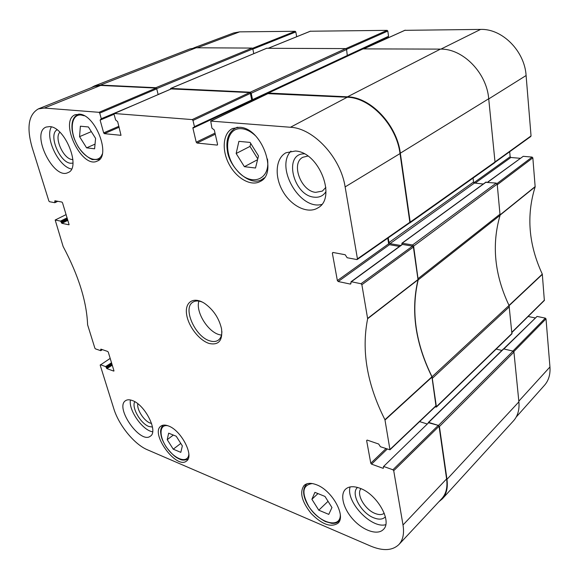 <?xml version="1.0" encoding="UTF-8"?>
<svg xmlns="http://www.w3.org/2000/svg" width="579" height="579" viewBox="0 0 579 579"><rect width="100%" height="100%" fill="white"/><g stroke="black" fill="none" stroke-linecap="round" stroke-linejoin="round"><path stroke-width="0.87" d="M331.962 507.544L328.771 514.384L318.776 510.193L311.9 499.279L314.911 492.353L324.971 496.427L331.962 507.544M255.513 168.011L244.381 166.687L236.16 153.5L238.895 141.348L250.099 142.42L258.495 155.903L255.513 168.011M86.604 147.848L79.555 136.658L80.38 126.2L88.406 126.967L95.578 138.381L94.601 148.803L86.604 147.848L95.043 144.135M180.807 452.351L173.251 449.181L167.222 439.671L168.648 433.164L176.226 436.233L182.356 445.902L180.807 452.351M239.626 127.286C261.447 127.633 278.412 173.519 260.152 181.495C250.968 186.67 236.391 178.325 229.031 164.139C221.518 150.033 222.922 133.119 232.519 128.531L239.626 127.286M389.971 449.796L435.994 406.017L431.927 376.813C415.309 343.166 410.677 310.822 418.038 279.78L413.399 247.052L412.559 246.14L360.992 283.746L361.875 284.723L367.643 318.711C361.274 350.642 367.043 384.304 384.941 419.717L389.971 449.796L380.432 446.735L378.666 444.021L367.173 440.091L366.63 440.554L367.129 440.083M419.601 421.606L427.012 423.915L419.601 421.606M428.887 422.475L383.45 466.602L428.887 422.475L438.289 425.384L392.917 469.779L393.72 470.713L403.013 524.979C404.374 533.527 402.998 540.055 398.888 544.549C392.417 550.694 383.016 551.208 370.683 546.091L147.363 449.76C134.335 444.368 118.782 425.225 113.795 408.673L100.181 365.125L110.198 358.387M398.888 544.549L441.82 498.591C446.105 493.909 447.697 487.344 446.597 478.913L439.056 426.253L438.289 425.384M100.666 85.424L94.464 86.409L38.366 108.888L44.322 108.049L99.023 112.319L99.718 113.115L156.728 88.833L156.055 88.08L100.666 85.424L44.322 108.049M156.728 88.833L158.147 94.565M250.367 93.393L251.727 99.979L194.443 126.656L192.988 120.475L250.367 93.393L249.614 92.568L171.275 88.927M194.378 127.279L251.489 100.703L251.727 99.979M215.019 133.112L196.223 142.166L192.908 128.147L250.121 101.339M250.142 101.455L250.266 102.07M409.237 222.973L409.852 222.278L400.017 153.573C396.579 125.194 370.314 97.533 347.205 97.243L267.939 93.632M387.778 238.157L388.654 243.81L337.362 280.569L338.216 281.524L389.472 244.7L388.654 243.81M389.472 244.7L399.496 246.408M360.992 283.746L351.366 281.741L401.891 244.874M402.485 244.439L412.559 246.14M173.251 449.181L180.778 443.42M167.222 439.671L173.338 435.068M244.381 166.687L257.561 159.688M250.707 143.397L249.998 146.407L257.764 158.878M236.16 153.5L249.998 146.407M311.9 499.279L317.965 493.59M318.776 510.193L328.047 501.313M79.555 136.658L91.33 131.621M134.769 401.71C131.295 407.269 140.523 423.502 148.81 426.47L152.472 427.07M151.568 423.473L150.077 423.032C143.874 420.795 136.608 409.382 137.809 403.766M130.441 399.966C128.277 409.954 142.572 430.458 152.639 431.782M357.569 487.46C350.194 493.105 360.978 513.117 373.875 517.865C378.992 519.841 382.82 519.501 385.375 516.844M384.246 513.255C382.06 514.912 379.064 515.006 375.257 513.53C364.958 509.766 355.933 494.104 360.97 488.676M350.114 486.939C345.475 501.385 371.255 528.974 385.744 524.69M304.272 153.84C283.218 153.392 293.112 195.369 313.97 197.149C319.217 197.772 323.22 195.926 325.977 191.613M325.876 187.379L322.365 191.092L315.656 192.351C300.942 191.215 290.586 163.162 302.911 157.256L307.883 156.055M290.962 151.112C274.924 167.251 299.908 210.409 321.671 204.452M57.053 129.819C48.079 134.516 59.594 162.533 70.624 163.249L72.947 163.133M72.903 159.572L72.122 159.522C63.487 159.001 53.876 137.744 59.876 132.236M51.393 126.91C44.692 137.737 58.754 166.861 71.521 169.003M359.899 488.235C377.074 494.082 392.569 521.397 383.392 529.452C377.725 535.524 363.634 530.842 353.61 520.014C343.499 509.281 339.598 494.85 345.518 489.233C348.79 486.266 353.581 485.933 359.899 488.235M295.348 151.025C319.13 151.886 337.014 198.308 317.791 207.941C307.738 214.244 291.375 206.233 282.914 191.425C274.287 176.718 275.459 158.364 285.99 152.755L295.348 151.025M49.707 126.591C65.318 126.953 81.451 168.265 67.996 172.585C53.478 180.416 30.311 132.62 46.168 127.054L49.707 126.591M132.338 400.538C145.011 404.67 158.523 431.558 150.374 436.175C140.4 444.563 114.425 407.269 125.592 400.654C127.286 399.524 129.53 399.488 132.338 400.538M316.416 484.732C332.035 490.21 346.495 516.265 337.912 523.278C330.891 527.73 321.989 524.48 311.198 513.522C301.666 501.508 299.321 492.121 304.17 485.368C306.993 482.929 311.075 482.712 316.416 484.732M79.106 114.135C95.542 114.258 111.515 156.395 97.258 161.071C81.762 169.386 58.493 120.635 75.371 114.664L77.825 114.519C73.12 116.922 71.239 122.249 72.18 130.507C73.28 135.732 73.178 137.541 78.266 146.936C82.587 153.073 87.27 157.293 92.322 159.609L98.98 159.435L100.102 158.791M168.453 425.956C181.27 430.327 194.501 456.114 186.554 461C176.588 469.887 149.766 433.201 160.969 426.086C162.808 424.783 165.305 424.74 168.453 425.956M221.895 331.492C221.829 335.596 220.599 338.505 218.203 340.22C216.061 341.646 213.405 341.899 210.228 340.98C195.434 337.405 182.161 307.948 192.945 302.137C195.456 300.595 198.611 300.595 202.411 302.129M209.316 343.506C218.732 345.417 222.806 340.517 221.54 328.821C219.086 318.291 213.485 309.845 204.742 303.497C193.827 296.231 184.846 301.804 186.539 313.927C187.987 325.926 199.241 340.582 209.316 343.506M350.975 283.659L350.389 284.094L351.366 281.741M350.389 284.094L338.216 281.524M337.362 280.569L332.346 253.146L333.265 252.516M217.501 144.902L217.132 145.083L217.559 144.309L214.317 130.007L211.928 128.14L210.727 121.091L290.448 127.264C313.485 128.205 340.727 157.546 345.127 186.908L357.446 258.856L356.845 259.558L347.139 257.735L345.193 254.738L332.903 252.451L332.346 253.146M217.132 145.083L197.005 143.042L215.272 134.219M196.223 142.166L197.005 143.042M194.443 126.656L194.233 127.402L193.118 127.402L192.908 128.147M118.912 126.258L103.663 132.866L100.116 120.106L114.063 114.244L114.36 113.513L192.199 119.592L192.988 120.475M114.063 114.251L115.612 119.954L117.66 121.626L121.011 135.312L104.35 133.662L119.173 127.221M103.663 132.866L104.35 133.662M133.423 105.24L101.274 118.731L100.116 120.106M101.274 118.731L99.718 113.115M57.032 201.159L54.766 202.701L49.468 201.702L48.868 200.993L32.077 147.29C26.46 127.366 28.559 114.57 38.366 108.888M54.976 202.136L54.73 201.34L55.642 200.906M69.104 224.674L62.518 202.788L61.902 202.064L54.933 200.768L54.73 201.34M68.872 224.79L61.917 223.32L67.895 220.36M67.627 219.484L61.316 222.611L61.917 223.32M61.316 222.611L61.077 221.822L67.388 218.703M67.121 217.827L60.477 221.106L61.077 221.822M60.477 221.106L55.186 220.006L66.129 214.592M102.027 349.521L100.652 350.657L95.448 348.869L94.884 348.189L87.603 324.797C86.705 301.623 78.541 275.51 63.111 246.459L55.186 220.006M100.876 350.237L100.659 349.55L101.173 349.224M113.998 370.915L108.287 352.155L107.708 351.46L100.884 349.13L100.659 349.55M113.73 371.088L106.927 368.635L112.275 365.175M112.008 364.3L106.362 367.947L106.927 368.635M106.362 367.947L106.152 367.267L111.805 363.626M111.537 362.751L105.588 366.579L106.152 367.267M105.588 366.579L100.406 364.719M392.917 469.779L383.92 466.551M383.493 467.731L382.958 468.259L383.421 468.208L383.45 466.602M382.958 468.259L371.566 464.148L387.221 449.065M385.969 448.638L370.777 463.236L371.566 464.148M370.777 463.236L366.63 440.554M198.901 301.109C195.384 311.603 207.752 331.847 219.39 334.698L221.468 335.132M500.068 215.345L497.209 184.108L496.246 183.102L412.574 244.982L413.623 246.126L418.19 279.903L500.068 215.345C491.528 244.729 494.517 274.772 509.05 305.466L432.057 376.77C415.49 343.181 410.866 310.894 418.19 279.903M432.057 376.77L436.428 407.051L511.916 333.822L509.05 305.466M496.181 349.086L501.884 350.44L496.181 349.086M503.274 349.267L503.701 348.92L513.045 351.12L438.455 425.442L439.418 426.528L446.974 479.34C448.059 487.656 446.518 494.155 442.349 498.837L438.889 501.732M442.349 498.837L513.486 420.853C517.771 416.048 519.573 409.715 518.893 401.848L513.935 352.09L513.045 351.12M196.201 47.775L190.013 48.882L94.319 85.996L100.355 85.07L155.838 87.704L156.677 88.652L252.82 48.925L252.039 48.079L196.201 47.775L100.355 85.07M252.82 48.925L253.776 53.652L252.857 49.099L295.811 31.932L295.203 31.288L239.648 31.852L233.699 32.938L193.668 47.941M251.749 100.174L252.538 99.624L251.221 93.241L346.597 49.512L345.721 48.593L266.68 48.289M346.597 49.512L347.328 55.902L252.466 100.08M267.788 93.653L268.367 93.06L347.487 96.823C370.611 97.106 396.897 124.775 400.335 153.182L410.193 222.126L409.925 222.893L494.712 162.721L495.009 161.997L488.712 98.756C486.722 72.788 462.802 48.498 440.438 49.106L363.047 48.889M473.079 178.071L473.521 182.045L474.462 183.036L483.306 184.013M485.795 182.342L496.246 183.102M412.574 244.982L402.137 243.231L401.833 244.707M400.769 245.482L389.993 243.658L388.965 242.543L388.241 237.839M409.925 222.893L409.469 223.009M251.062 101.694L250.917 100.97M170.385 89.275L170.798 88.421L250.273 92.199L251.221 93.241M165.601 91.344L158.125 94.478L156.677 88.652M91.185 87.726L94.319 85.996M438.455 425.442L428.286 422.67M435.046 406.914L436.428 407.051M537.051 316.423L545.331 318.124L512.885 351.084L503.868 348.956L537.051 316.423L503.556 348.905M346.119 56.467L388.263 36.926L388.552 36.267L347.53 55.367M295.811 31.932L296.68 36.73M346.553 49.338L387.814 31.056L387.141 30.354L310.322 31.23M387.814 31.056L388.552 36.267M345.88 56.8L386.873 37.57M386.888 37.678L386.982 38.366M530.415 136.586L531.044 135.92L526.101 75.523C524.661 51.032 502.159 28.516 480.584 29.413L404.88 30.332M509.686 151.727L510.15 156.735L473.868 182.74M475.185 183.116L510.866 157.481L510.15 156.735M510.866 157.481L520.289 158.306M487.808 182.182L523.25 156.323L487.583 182.161M523.25 156.323L532.101 157.09L496.999 183.565M511.981 332.433L544.354 300.465L542.306 274.12C528.598 244.613 526.217 215.518 535.162 186.836L532.839 157.85L532.101 157.09M528.135 316.481L535.162 317.929M516.207 417.039L544.542 385.223C548.66 380.483 550.463 374.396 549.949 366.97L546.011 318.848L545.331 318.124M340.322 514.941C340.38 529.372 318.436 522.772 308.636 506.14C301.341 492.526 302.564 484.992 312.298 483.552M267.462 159.015C270.69 180.648 250.461 187.06 236.797 170.175C222.669 154.05 225.231 127.098 241.646 128.704C246.256 129.146 250.801 131.44 255.296 135.573M102.251 154.057C98.568 164.414 84.729 159.008 77.123 144.743C69.256 130.659 71.159 114.02 81.06 114.997L84.273 115.778M188.834 454.11C188.24 463.649 175.661 460.052 167.317 448.399C158.74 436.921 158.972 423.712 168.069 425.804M237.976 127.242L235.385 128.154C228.43 132.309 225.752 139.857 227.359 150.801C229.146 166.846 249.592 187.401 262.084 179.389L264.313 177.804M163.271 425.21L163.271 425.21C161.49 426.839 160.6 429.068 160.593 431.898C161.085 436.262 161.252 438.665 166.115 446.865C174.496 457.569 177.131 457.837 180.04 459.364C182.421 460.471 185.092 460.348 188.037 458.988L188.037 458.988M307.311 483.682L306.342 484.428C302.115 489.306 302.824 496.536 308.477 506.104C313.203 513.045 318.863 518.212 325.441 521.592L331.615 523.336C334.705 523.597 337.166 522.844 339.005 521.093L339.808 520.145M431.927 376.813L384.941 419.717M385.042 420.007L432.021 377.088M367.643 318.711L418.038 279.78M418.045 279.505L367.643 318.421M436.103 405.618L390.072 449.391M393.72 470.713L439.056 426.253M361.875 284.723L413.399 247.052M409.852 222.278L357.446 258.856M210.922 121.054L268.294 93.465M347.205 97.243L290.448 127.264M249.614 92.568L192.199 119.592M101.224 119.354L114.027 113.976M156.055 88.08L99.023 112.319M114.36 113.513L171.522 88.819M54.983 202.599L57.734 201.289M446.597 478.913L403.013 524.979M400.017 153.573L345.127 186.908M500.191 214.035L418.255 278.499M432.506 378.152L509.419 306.747M512.068 333.345L436.566 406.559M518.893 401.848L446.974 479.34M400.335 153.182L488.712 98.756M440.438 49.106L347.487 96.823M495.009 161.997L410.193 222.126M345.721 48.593L250.273 92.199M252.538 99.624L347.538 55.389M268.367 93.06L363.489 48.687M252.039 48.079L155.838 87.704M170.798 88.421L266.991 48.158M413.623 246.126L497.209 184.108M402.137 243.231L486.244 182.016M439.418 426.528L513.935 352.09M428.721 422.417L503.701 348.92M389.993 243.658L474.462 183.036M388.965 242.543L473.521 182.045M509.129 305.647L542.371 274.366M542.306 274.12L509.028 305.423M544.477 300.088L511.952 332.194M500.14 215.062L535.162 186.836M535.191 186.576L500.184 214.787M497.274 184.744L532.839 157.85M295.203 31.288L252.502 48.31M197.33 47.782L239.648 31.852M268.526 48.166L310.568 31.136M364.213 48.687L405.22 30.173M440.93 49.114L480.584 29.413M387.141 30.354L345.844 48.6M531.044 135.92L495.002 161.917M513.783 351.663L546.011 318.848M518.82 401.16L549.949 366.97M488.727 98.922L526.101 75.523M262.084 179.389L263.829 178.426M235.385 128.154L237.187 127.279M339.005 521.093L339.721 520.383M306.342 484.428L307.073 483.747M98.98 159.435L99.935 158.993M77.825 114.519L78.809 114.121M402.087 244.519L350.968 281.807M357.243 259.486L409.635 222.893M268.099 93.501L210.72 121.091M251.489 100.703L194.233 127.402M114.027 114.012L101.13 119.426M171.384 88.848L114.222 113.535M57.806 201.304L54.896 202.686M102.418 349.651L100.826 350.65M363.243 48.737L268.128 93.11M266.818 48.195L170.631 88.449M252.357 100.174L347.328 55.902M401.833 243.296L485.947 182.088M428.366 422.467L503.361 348.992M310.438 31.157L268.453 48.166M405.039 30.217L364.111 48.687M494.98 162.344L530.805 136.478"/></g></svg>
